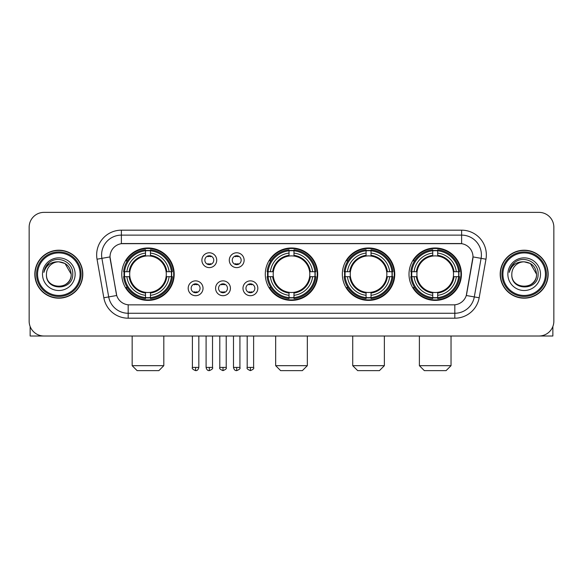 <?xml version="1.0" encoding="UTF-8"?>
<svg xmlns="http://www.w3.org/2000/svg" width="583" height="583" viewBox="0 0 583 583"><rect width="100%" height="100%" fill="white"/><g stroke="black" fill="none" stroke-linecap="round" stroke-linejoin="round"><path stroke-width="0.87" d="M265.287 274.192A26.213 26.213 0 0 0 291.5 300.398A26.213 26.213 0 0 0 317.713 274.192A26.213 26.213 0 0 0 291.5 247.979A26.213 26.213 0 0 0 265.287 274.192M342.338 274.192A26.213 26.213 0 0 0 368.551 300.398A26.213 26.213 0 0 0 394.757 274.192A26.213 26.213 0 0 0 368.551 247.979A26.213 26.213 0 0 0 342.338 274.192M409.004 274.192A26.213 26.213 0 0 0 435.21 300.398A26.213 26.213 0 0 0 461.423 274.192A26.213 26.213 0 0 0 435.21 247.979A26.213 26.213 0 0 0 409.004 274.192M121.774 274.192A26.213 26.213 0 0 0 147.987 300.398A26.213 26.213 0 0 0 174.193 274.192A26.213 26.213 0 0 0 147.987 247.979A26.213 26.213 0 0 0 121.774 274.192M203.03 288.286A7.419 7.419 0 0 1 195.611 295.705A7.419 7.419 0 0 1 188.192 288.286A7.419 7.419 0 0 1 195.611 280.868A7.419 7.419 0 0 1 203.03 288.286M191.158 288.286A4.453 4.453 0 0 0 195.611 292.739A4.453 4.453 0 0 0 200.064 288.286A4.453 4.453 0 0 0 195.611 283.834A4.453 4.453 0 0 0 191.158 288.286M230.423 288.286A7.419 7.419 0 0 1 223.005 295.705A7.419 7.419 0 0 1 215.586 288.286A7.419 7.419 0 0 1 223.005 280.868A7.419 7.419 0 0 1 230.423 288.286M218.559 288.286A4.453 4.453 0 0 0 223.005 292.739A4.453 4.453 0 0 0 227.457 288.286A4.453 4.453 0 0 0 223.005 283.834A4.453 4.453 0 0 0 218.559 288.286M257.824 288.286A7.419 7.419 0 0 1 250.406 295.705A7.419 7.419 0 0 1 242.987 288.286A7.419 7.419 0 0 1 250.406 280.868A7.419 7.419 0 0 1 257.824 288.286M245.953 288.286A4.453 4.453 0 0 0 250.406 292.739A4.453 4.453 0 0 0 254.858 288.286A4.453 4.453 0 0 0 250.406 283.834A4.453 4.453 0 0 0 245.953 288.286M216.723 260.193A7.419 7.419 0 0 1 209.312 267.612A7.419 7.419 0 0 1 201.893 260.193A7.419 7.419 0 0 1 209.312 252.782A7.419 7.419 0 0 1 216.723 260.193M204.859 260.193A4.453 4.453 0 0 0 209.312 264.646A4.453 4.453 0 0 0 213.757 260.193A4.453 4.453 0 0 0 209.312 255.748A4.453 4.453 0 0 0 204.859 260.193M244.124 260.193A7.419 7.419 0 0 1 236.705 267.612A7.419 7.419 0 0 1 229.287 260.193A7.419 7.419 0 0 1 236.705 252.782A7.419 7.419 0 0 1 244.124 260.193M232.253 260.193A4.453 4.453 0 0 0 236.705 264.646A4.453 4.453 0 0 0 241.158 260.193A4.453 4.453 0 0 0 236.705 255.748A4.453 4.453 0 0 0 232.253 260.193M103.832 297.775L97.033 259.202A24.726 24.726 0 0 1 121.381 230.176L461.619 230.176A24.726 24.726 0 0 1 485.967 259.202L479.168 297.775A24.726 24.726 0 0 1 454.82 318.201L128.18 318.201A24.726 24.726 0 0 1 103.832 297.775L116.724 295.501L110.209 259.202A13.351 13.351 0 0 1 123.356 243.534L459.644 243.534A13.351 13.351 0 0 1 472.791 259.202L466.684 293.817A13.351 13.351 0 0 1 453.538 304.851L129.462 304.851A13.351 13.351 0 0 1 116.316 293.817L110.005 256.914L101.901 258.342A19.778 19.778 0 0 1 121.381 235.124L461.619 235.124A19.778 19.778 0 0 1 481.099 258.342L474.3 296.915A19.778 19.778 0 0 1 454.82 313.26L128.18 313.26A19.778 19.778 0 0 1 108.7 296.915L101.901 258.342A19.778 19.778 0 0 1 101.602 254.902M124.128 276.663A23.983 23.983 0 0 1 124.128 271.722M411.358 276.663A23.983 23.983 0 0 1 411.358 271.722M344.691 276.663A23.983 23.983 0 0 1 344.691 271.722M267.641 276.663A23.983 23.983 0 0 1 267.641 271.722M34.834 274.192A23.983 23.983 0 0 0 58.825 298.175A23.983 23.983 0 0 0 82.808 274.192A23.983 23.983 0 0 0 58.825 250.209A23.983 23.983 0 0 0 34.834 274.192M500.192 274.192A23.983 23.983 0 0 0 524.175 298.175A23.983 23.983 0 0 0 548.166 274.192A23.983 23.983 0 0 0 524.175 250.209A23.983 23.983 0 0 0 500.192 274.192M121.381 230.176L121.381 243.679L461.619 243.679L461.619 230.176M110.005 256.884L110.151 254.902M453.538 304.851L129.462 304.851M485.967 259.202L472.995 256.914L466.276 295.501L479.168 297.775M466.684 293.817L466.604 294.24M116.396 294.24L116.316 293.817M553.85 227.21A14.837 14.837 0 0 0 539.013 212.372L43.987 212.372A14.837 14.837 0 0 0 29.15 227.21L29.15 321.175A14.837 14.837 0 0 0 43.987 336.005L539.013 336.005A14.837 14.837 0 0 0 553.85 321.175L553.85 227.21L553.85 321.175M29.15 227.21L29.15 321.175M539.013 212.372L43.987 212.372M43.987 336.005L539.013 336.005M30.141 326.502L30.141 336.005L87.508 336.005M80.09 274.192A21.265 21.265 0 0 0 58.825 252.927A21.265 21.265 0 0 0 37.56 274.192A21.265 21.265 0 0 0 58.825 295.457A21.265 21.265 0 0 0 80.09 274.192M81.073 274.192A22.256 22.256 0 0 0 58.825 251.936A22.256 22.256 0 0 0 36.569 274.192A22.256 22.256 0 0 0 58.825 296.448A22.256 22.256 0 0 0 81.073 274.192M82.56 274.192A23.735 23.735 0 0 0 58.825 250.457A23.735 23.735 0 0 0 35.082 274.192A23.735 23.735 0 0 0 58.825 297.928A23.735 23.735 0 0 0 82.56 274.192M71.184 274.192C70.448 266.679 66.331 262.561 58.825 261.825L65.005 263.487L71.184 274.192L65.005 263.487L58.825 261.825L65.005 263.487L71.184 274.192L65.005 263.487L58.825 261.825L65.005 263.487L71.184 274.192C71.942 290.137 45.7 290.137 46.458 274.192C45.357 291.347 73.327 290.968 72.744 274.192C73.662 262.416 58.234 254.931 49.344 262.518C46.239 265.105 44.425 268.399 43.893 272.392C46.225 265.032 51.202 261.505 58.825 261.825L65.005 263.487L71.184 274.192C71.942 290.137 45.7 290.137 46.458 274.192C45.7 290.137 71.942 290.137 71.184 274.192C71.942 290.137 45.7 290.137 46.458 274.192C45.7 290.137 71.942 290.137 71.184 274.192C71.942 290.137 45.7 290.137 46.458 274.192C45.7 290.137 71.942 290.137 71.184 274.192C71.942 290.137 45.7 290.137 46.458 274.192C45.7 290.137 71.942 290.137 71.184 274.192C71.942 290.137 45.7 290.137 46.458 274.192C45.7 290.137 71.942 290.137 71.184 274.192C71.942 290.137 45.7 290.137 46.458 274.192C45.7 290.137 71.942 290.137 71.184 274.192C71.942 290.137 45.7 290.137 46.458 274.192A12.367 12.367 0 0 1 58.825 261.825L65.005 263.487L71.184 274.192C71.68 283.79 59.342 290.159 51.814 284.373M42.501 274.192A16.317 16.317 0 0 0 58.825 290.509A16.317 16.317 0 0 0 75.141 274.192A16.317 16.317 0 0 0 58.825 257.868A16.317 16.317 0 0 0 42.501 274.192M49.336 262.518L45.693 266.854M45.467 267.276L45.795 266.679L45.467 267.276M158.868 370.628L137.107 370.628L132.159 365.679L163.808 365.679L158.868 370.628M166.119 276.663A18.299 18.299 0 0 0 150.458 256.061L150.458 256.061A18.299 18.299 0 0 0 129.856 276.663A18.299 18.299 0 0 0 166.119 276.663L166.847 276.663L166.119 276.663A18.299 18.299 0 0 1 150.458 292.323L150.458 295.311A21.265 21.265 0 0 0 169.106 276.663L172.393 276.663A24.53 24.53 0 0 1 150.458 298.598L150.458 297.6A23.539 23.539 0 0 0 171.395 276.663M124.624 276.663A23.488 23.488 0 0 1 124.624 271.722M150.458 250.828A23.488 23.488 0 0 0 145.517 250.828M171.344 271.722A23.488 23.488 0 0 1 171.344 276.663M172.393 271.722A24.53 24.53 0 0 0 150.458 249.786L150.458 250.785A23.539 23.539 0 0 1 171.395 271.722L172.393 271.722M123.581 276.663A24.53 24.53 0 0 0 145.517 298.598L145.517 297.6A23.539 23.539 0 0 1 124.58 276.663L123.581 276.663M171.395 271.722L169.106 271.722A21.265 21.265 0 0 0 150.458 253.073L150.458 250.785M150.458 297.6L150.458 295.311M124.58 276.663L126.868 276.663A21.265 21.265 0 0 0 145.517 295.311L145.517 297.6M150.458 253.073L150.458 255.332A19.02 19.02 0 0 1 166.847 271.722L169.106 271.722M169.106 276.663L166.847 276.663A19.02 19.02 0 0 1 150.458 293.052M145.517 295.311L145.517 292.323A18.299 18.299 0 0 1 129.856 276.663L126.868 276.663M166.119 271.722L166.847 271.722M150.458 297.549A23.488 23.488 0 0 1 145.517 297.549M145.517 249.786A24.53 24.53 0 0 0 123.581 271.722L124.58 271.722A23.539 23.539 0 0 1 145.517 250.785L145.517 249.786M145.517 250.785L145.517 253.073A21.265 21.265 0 0 0 126.868 271.722L124.58 271.722M145.517 256.032L145.517 253.073M126.868 271.722L129.127 271.722A19.02 19.02 0 0 1 145.517 255.332M145.517 292.323L145.517 293.052A19.02 19.02 0 0 1 129.127 276.663M127.407 260.841L126.008 260.841A25.718 25.718 0 0 1 173.705 274.192A25.718 25.718 0 0 1 126.008 287.543L127.407 287.543M302.38 370.628L280.62 370.628L275.672 365.679L307.328 365.679L302.38 370.628M309.631 276.663A18.299 18.299 0 0 0 293.97 256.061L293.97 256.061A18.299 18.299 0 0 0 273.369 276.663A18.299 18.299 0 0 0 309.631 276.663L310.36 276.663L309.631 276.663A18.299 18.299 0 0 1 293.97 292.323L293.97 295.311A21.265 21.265 0 0 0 312.619 276.663L315.906 276.663A24.53 24.53 0 0 1 293.97 298.598L293.97 297.6A23.539 23.539 0 0 0 314.907 276.663M268.144 276.663A23.488 23.488 0 0 1 268.144 271.722M293.97 250.828A23.488 23.488 0 0 0 289.03 250.828M314.856 271.722A23.488 23.488 0 0 1 314.856 276.663M315.906 271.722A24.53 24.53 0 0 0 293.97 249.786L293.97 250.785A23.539 23.539 0 0 1 314.907 271.722L315.906 271.722M267.094 276.663A24.53 24.53 0 0 0 289.03 298.598L289.03 297.6A23.539 23.539 0 0 1 268.093 276.663L267.094 276.663M314.907 271.722L312.619 271.722A21.265 21.265 0 0 0 293.97 253.073L293.97 250.785M293.97 297.6L293.97 295.311M268.093 276.663L270.381 276.663A21.265 21.265 0 0 0 289.03 295.311L289.03 297.6M293.97 253.073L293.97 255.332A19.02 19.02 0 0 1 310.36 271.722L312.619 271.722M312.619 276.663L310.36 276.663A19.02 19.02 0 0 1 293.97 293.052M289.03 295.311L289.03 292.323A18.299 18.299 0 0 1 273.369 276.663L270.381 276.663M309.631 271.722L310.36 271.722M293.97 297.549A23.488 23.488 0 0 1 289.03 297.549M289.03 249.786A24.53 24.53 0 0 0 267.094 271.722L268.093 271.722A23.539 23.539 0 0 1 289.03 250.785L289.03 249.786M289.03 250.785L289.03 253.073A21.265 21.265 0 0 0 270.381 271.722L268.093 271.722M289.03 256.032L289.03 253.073M270.381 271.722L272.64 271.722A19.02 19.02 0 0 1 289.03 255.332M289.03 292.323L289.03 293.052A19.02 19.02 0 0 1 272.64 276.663M270.927 260.841L269.521 260.841A25.718 25.718 0 0 1 317.218 274.192A25.718 25.718 0 0 1 269.521 287.543L270.927 287.543M379.431 370.628L357.671 370.628L352.722 365.679L384.372 365.679L379.431 370.628M386.675 276.663A18.299 18.299 0 0 0 371.021 256.061L371.021 256.061A18.299 18.299 0 0 0 350.419 276.663A18.299 18.299 0 0 0 386.675 276.663L387.411 276.663L386.675 276.663A18.299 18.299 0 0 1 371.021 292.323L371.021 295.311A21.265 21.265 0 0 0 389.67 276.663L392.949 276.663A24.53 24.53 0 0 1 371.021 298.598L371.021 297.6A23.539 23.539 0 0 0 391.958 276.663M345.187 276.663A23.488 23.488 0 0 1 345.187 271.722M371.021 250.828A23.488 23.488 0 0 0 366.073 250.828M391.907 271.722A23.488 23.488 0 0 1 391.907 276.663M392.949 271.722A24.53 24.53 0 0 0 371.021 249.786L371.021 250.785A23.539 23.539 0 0 1 391.958 271.722L392.949 271.722M344.145 276.663A24.53 24.53 0 0 0 366.073 298.598L366.073 297.6A23.539 23.539 0 0 1 345.136 276.663L344.145 276.663M391.958 271.722L389.67 271.722A21.265 21.265 0 0 0 371.021 253.073L371.021 250.785M371.021 297.6L371.021 295.311M345.136 276.663L347.424 276.663A21.265 21.265 0 0 0 366.073 295.311L366.073 297.6M371.021 253.073L371.021 255.332A19.02 19.02 0 0 1 387.411 271.722L389.67 271.722M389.67 276.663L387.411 276.663A19.02 19.02 0 0 1 371.021 293.052M366.073 295.311L366.073 292.323A18.299 18.299 0 0 1 350.419 276.663L347.424 276.663M386.675 271.722L387.411 271.722M371.021 297.549A23.488 23.488 0 0 1 366.073 297.549M366.073 249.786A24.53 24.53 0 0 0 344.145 271.722L345.136 271.722A23.539 23.539 0 0 1 366.073 250.785L366.073 249.786M366.073 250.785L366.073 253.073A21.265 21.265 0 0 0 347.424 271.722L345.136 271.722M366.073 256.032L366.073 253.073M347.424 271.722L349.691 271.722A19.02 19.02 0 0 1 366.073 255.332M366.073 292.323L366.073 293.052A19.02 19.02 0 0 1 349.691 276.663M347.971 260.841L346.572 260.841A25.718 25.718 0 0 1 394.261 274.192A25.718 25.718 0 0 1 346.572 287.543L347.971 287.543M446.09 370.628L424.329 370.628L419.388 365.679L451.038 365.679L446.09 370.628M453.341 276.663A18.299 18.299 0 0 0 437.687 256.061L437.687 256.061A18.299 18.299 0 0 0 417.078 276.663A18.299 18.299 0 0 0 453.341 276.663L454.07 276.663L453.341 276.663A18.299 18.299 0 0 1 437.687 292.323L437.687 295.311A21.265 21.265 0 0 0 456.329 276.663L459.615 276.663A24.53 24.53 0 0 1 437.687 298.598L437.687 297.6A23.539 23.539 0 0 0 458.624 276.663M411.853 276.663A23.488 23.488 0 0 1 411.853 271.722M437.687 250.828A23.488 23.488 0 0 0 432.739 250.828M458.573 271.722A23.488 23.488 0 0 1 458.573 276.663M459.615 271.722A24.53 24.53 0 0 0 437.687 249.786L437.687 250.785A23.539 23.539 0 0 1 458.624 271.722L459.615 271.722M410.811 276.663A24.53 24.53 0 0 0 432.739 298.598L432.739 297.6A23.539 23.539 0 0 1 411.802 276.663L410.811 276.663M458.624 271.722L456.329 271.722A21.265 21.265 0 0 0 437.687 253.073L437.687 250.785M437.687 297.6L437.687 295.311M411.802 276.663L414.09 276.663A21.265 21.265 0 0 0 432.739 295.311L432.739 297.6M437.687 253.073L437.687 255.332A19.02 19.02 0 0 1 454.07 271.722L456.329 271.722M456.329 276.663L454.07 276.663A19.02 19.02 0 0 1 437.687 293.052M432.739 295.311L432.739 292.323A18.299 18.299 0 0 1 417.078 276.663L414.09 276.663M453.341 271.722L454.07 271.722M437.687 297.549A23.488 23.488 0 0 1 432.739 297.549M432.739 249.786A24.53 24.53 0 0 0 410.811 271.722L411.802 271.722A23.539 23.539 0 0 1 432.739 250.785L432.739 249.786M432.739 250.785L432.739 253.073A21.265 21.265 0 0 0 414.09 271.722L411.802 271.722M432.739 256.032L432.739 253.073M414.09 271.722L416.349 271.722A19.02 19.02 0 0 1 432.739 255.332M432.739 292.323L432.739 293.052A19.02 19.02 0 0 1 416.349 276.663M414.637 260.841L413.23 260.841A25.718 25.718 0 0 1 460.927 274.192A25.718 25.718 0 0 1 413.23 287.543L414.637 287.543M207.825 264.391L207.825 263.691A3.797 3.797 0 0 0 210.791 263.691L210.791 264.391M210.791 256.003L210.791 256.702A3.797 3.797 0 0 0 207.825 256.702L207.825 256.003M235.219 264.391L235.219 263.691A3.797 3.797 0 0 0 238.192 263.691L238.192 264.391M238.192 256.003L238.192 256.702A3.797 3.797 0 0 0 235.219 256.702L235.219 256.003M194.124 292.484L194.124 291.777A3.797 3.797 0 0 0 197.09 291.777L197.09 292.484M197.09 284.089L197.09 284.796A3.797 3.797 0 0 0 194.124 284.796L194.124 284.089M221.525 292.484L221.525 291.777A3.797 3.797 0 0 0 224.491 291.777L224.491 292.484M224.491 284.089L224.491 284.796A3.797 3.797 0 0 0 221.525 284.796L221.525 284.089M248.919 292.484L248.919 291.777A3.797 3.797 0 0 0 251.885 291.777L251.885 292.484M251.885 284.089L251.885 284.796A3.797 3.797 0 0 0 248.919 284.796L248.919 284.089M552.859 326.502L552.859 336.005L495.492 336.005M545.44 274.192A21.265 21.265 0 0 0 524.175 252.927A21.265 21.265 0 0 0 502.91 274.192A21.265 21.265 0 0 0 524.175 295.457A21.265 21.265 0 0 0 545.44 274.192M546.431 274.192A22.256 22.256 0 0 0 524.175 251.936A22.256 22.256 0 0 0 501.927 274.192A22.256 22.256 0 0 0 524.175 296.448A22.256 22.256 0 0 0 546.431 274.192M547.918 274.192A23.735 23.735 0 0 0 524.175 250.457A23.735 23.735 0 0 0 500.44 274.192A23.735 23.735 0 0 0 524.175 297.928A23.735 23.735 0 0 0 547.918 274.192M511.816 274.192A12.367 12.367 0 0 1 524.175 261.825L530.362 263.487L536.542 274.192L530.362 263.487L524.175 261.825L530.362 263.487L536.542 274.192L530.362 263.487L524.175 261.825L530.362 263.487L536.542 274.192L530.362 263.487L524.175 261.825L530.362 263.487L536.542 274.192C537.3 290.137 511.058 290.137 511.816 274.192C510.715 291.347 538.685 290.968 538.102 274.192C539.02 262.416 523.592 254.931 514.702 262.518C511.597 265.105 509.782 268.399 509.243 272.392C511.575 265.032 516.553 261.505 524.175 261.825L530.362 263.487L536.542 274.192C537.3 290.137 511.058 290.137 511.816 274.192C511.058 290.137 537.3 290.137 536.542 274.192C537.3 290.137 511.058 290.137 511.816 274.192C511.058 290.137 537.3 290.137 536.542 274.192C537.3 290.137 511.058 290.137 511.816 274.192C511.058 290.137 537.3 290.137 536.542 274.192C537.3 290.137 511.058 290.137 511.816 274.192C511.058 290.137 537.3 290.137 536.542 274.192C537.3 290.137 511.058 290.137 511.816 274.192C511.058 290.137 537.3 290.137 536.542 274.192C537.038 283.79 524.693 290.159 517.165 284.373M524.175 261.825C531.689 262.561 535.806 266.679 536.542 274.192M507.859 274.192A16.317 16.317 0 0 0 524.175 290.509A16.317 16.317 0 0 0 540.499 274.192A16.317 16.317 0 0 0 524.175 257.868A16.317 16.317 0 0 0 507.859 274.192M514.694 262.518L511.051 266.854M510.825 267.276L511.153 266.679M454.82 304.792L454.82 318.201M128.18 318.201L128.18 304.792M97.033 259.202L101.901 258.342M145.517 297.775A23.714 23.714 0 0 0 150.458 297.775M171.57 276.663A23.714 23.714 0 0 0 171.57 271.722M150.458 250.61A23.714 23.714 0 0 0 145.517 250.61M289.03 297.775A23.714 23.714 0 0 0 293.97 297.775M315.082 276.663A23.714 23.714 0 0 0 315.082 271.722M293.97 250.61A23.714 23.714 0 0 0 289.03 250.61M366.073 297.775A23.714 23.714 0 0 0 371.021 297.775M392.133 276.663A23.714 23.714 0 0 0 392.133 271.722M371.021 250.61A23.714 23.714 0 0 0 366.073 250.61M432.739 297.775A23.714 23.714 0 0 0 437.687 297.775M458.792 276.663A23.714 23.714 0 0 0 458.792 271.722M437.687 250.61A23.714 23.714 0 0 0 432.739 250.61M209.312 367.414L206.091 367.414C206.652 369.702 207.73 370.773 209.312 370.628L209.312 367.414L212.525 367.414L212.525 336.005M236.705 367.414L233.491 367.414C234.053 369.702 235.124 370.773 236.705 370.628L236.705 367.414L239.919 367.414L239.919 336.005M195.611 367.414L192.397 367.414C191.741 368.441 192.813 369.513 195.611 370.628L195.611 367.414L198.825 367.414L198.825 336.005M223.005 367.414L219.791 367.414C219.142 368.441 220.214 369.513 223.005 370.628L223.005 367.414L226.219 367.414L226.219 336.005M250.406 367.414L247.192 367.414C246.536 368.441 247.607 369.513 250.406 370.628L250.406 367.414L253.62 367.414L253.62 336.005M163.808 336.005L163.808 365.679M132.159 336.005L132.159 365.679M307.328 336.005L307.328 365.679M275.672 336.005L275.672 365.679M384.372 336.005L384.372 365.679M352.722 336.005L352.722 365.679M451.038 336.005L451.038 365.679M419.388 336.005L419.388 365.679M206.091 367.414L206.091 336.005M212.525 367.414C213.174 368.441 212.103 369.513 209.312 370.628M233.491 367.414L233.491 336.005M239.919 367.414C240.575 368.441 239.504 369.513 236.705 370.628M192.397 367.414L192.397 336.005M198.825 367.414C198.264 369.702 197.192 370.773 195.611 370.628M219.791 367.414L219.791 336.005M226.219 367.414C226.874 368.441 225.803 369.513 223.005 370.628M247.192 367.414L247.192 336.005M253.62 367.414C254.268 368.441 253.197 369.513 250.406 370.628"/></g></svg>
